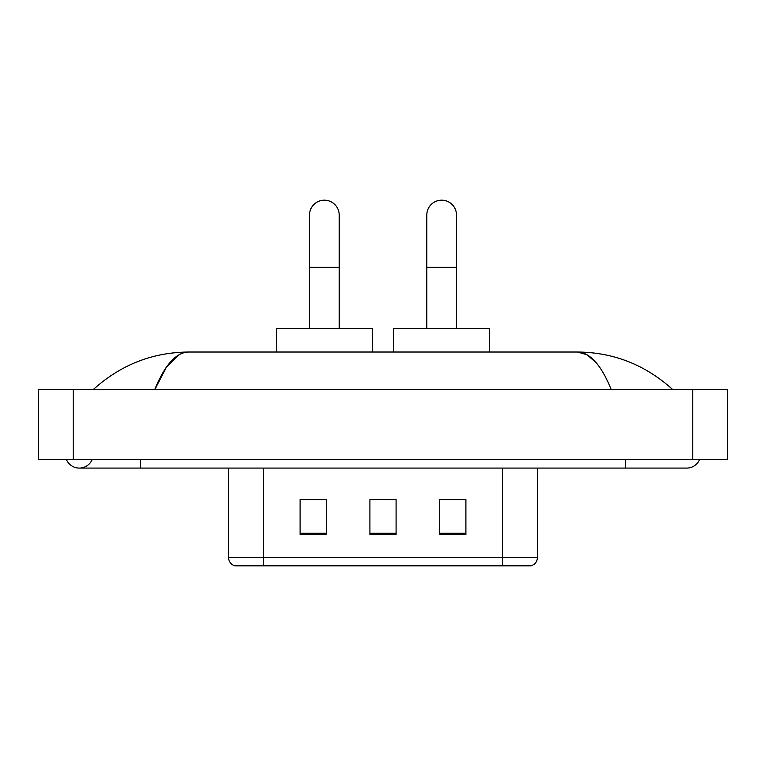 <?xml version="1.0" encoding="UTF-8"?>
<svg xmlns="http://www.w3.org/2000/svg" width="766" height="766" viewBox="0 0 766 766"><rect width="100%" height="100%" fill="white"/><g stroke="black" fill="none" stroke-linecap="round" stroke-linejoin="round"><path stroke-width="1.15" d="M228.536 557.447L263.447 557.447L263.447 565.825L502.553 565.825L502.553 557.447L537.464 557.447C537.215 561.622 535.128 564.418 531.173 565.825L234.827 565.825A8.723 8.723 0 0 1 228.536 557.447L228.536 468.083M465.9 534.496L465.9 499.585L439.722 499.585L439.722 534.496L465.9 534.496M326.278 534.496L326.278 499.585L300.1 499.585L300.1 534.496L326.278 534.496M396.089 534.496L396.089 499.585L369.911 499.585L369.911 534.496L396.089 534.496M369.911 499.585L396.089 499.767L369.911 499.585M326.278 499.767L300.1 499.767M465.9 499.767L439.722 499.767M66.374 459.361A13.96 13.96 0 0 0 92.255 459.361A13.96 13.96 0 0 1 66.374 459.361A13.96 13.96 0 0 0 79.319 468.083A13.96 13.96 0 0 1 66.374 459.361M699.626 459.361A13.96 13.96 0 0 1 686.681 468.083A13.96 13.96 0 0 0 699.626 459.361A13.96 13.96 0 0 1 686.681 468.083A13.96 13.96 0 0 0 699.626 459.361M611.211 389.549C601.205 364.903 589.964 352.398 577.487 352.025L188.513 352.025C176.036 352.398 164.795 364.903 154.789 389.549L166.538 366.981L179.455 354.476M73.21 389.549L727.7 389.549L727.7 459.361L38.3 459.361L38.3 389.549L73.21 389.549L73.21 459.361M669.752 386.849L672.72 389.549C645.259 364.808 613.509 352.303 577.487 352.025L586.995 354.735L596.111 362.634M96.248 386.849L93.28 389.549C120.616 364.865 152.357 352.35 188.513 352.025M309.521 328.461L309.521 215.016A14.832 14.832 0 0 1 324.353 200.175A14.832 14.832 0 0 1 339.194 215.016A14.832 14.832 0 0 0 324.353 200.175M339.194 328.461L339.194 215.016M372.353 352.025L372.353 328.461L276.363 328.461L276.363 352.025M426.806 328.461L426.806 215.016A14.832 14.832 0 0 1 441.647 200.175A14.832 14.832 0 0 1 456.479 215.016A14.832 14.832 0 0 0 441.647 200.175M456.479 328.461L456.479 215.016M489.637 352.025L489.637 328.461L393.647 328.461L393.647 352.025M263.447 468.083L263.447 557.447L502.553 557.447L502.553 468.083M396.089 533.28L369.911 533.28M326.278 533.28L300.1 533.28M465.9 533.28L439.722 533.28M625.602 459.361L625.602 468.083L686.681 468.083M140.398 459.361L140.398 468.083L625.602 468.083M692.79 389.549L692.79 459.361M309.521 267.372L339.194 267.372M426.806 267.372L456.479 267.372M537.464 557.447L537.464 468.083M140.398 468.083L79.319 468.083"/></g></svg>
